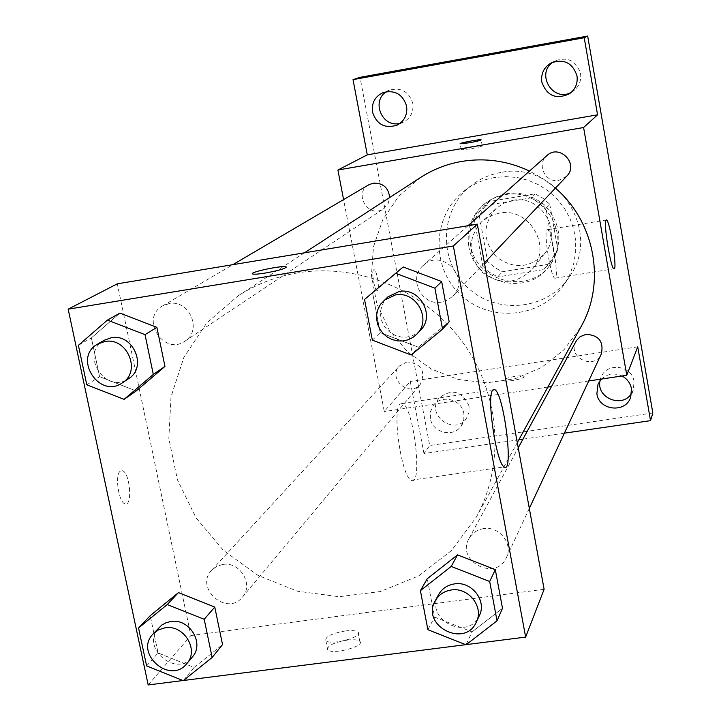 <?xml version="1.0" encoding="UTF-8"?>
<svg xmlns="http://www.w3.org/2000/svg" width="721" height="721" viewBox="0 0 721 721"><rect width="100%" height="100%" fill="white"/><g stroke="black" fill="none" stroke-linecap="round" stroke-linejoin="round"><path stroke-width="0.54" stroke-dasharray="3.6 2.7" d="M499.112 213.137L489.838 216.084L481.826 221.527C467.478 238.272 467.568 255.162 482.106 272.196C500.149 285.453 517.002 284.317 532.657 268.798C552.466 246.077 528.835 206.729 499.112 213.137M512.694 200.384L503.826 203.214L496.156 208.423C482.43 224.438 482.493 240.589 496.372 256.847C513.604 269.51 529.71 268.401 544.688 253.54C563.633 231.801 541.092 194.237 512.694 200.384M549.781 204.25L557.91 250.052L552.917 258.704L547.681 264.463L502.204 271.781L494.39 267.365L487.648 261.444L479.339 215.976L483.602 208.189L489.424 201.483L535.072 193.832L542.967 198.266L549.781 204.25L545.959 208.441L554.224 254.937L557.91 250.052M487.648 261.444L482.908 266.464L474.463 220.311L479.339 215.976M489.424 201.483L484.692 205.611L531.017 197.86L535.072 193.832M484.692 205.611L478.78 212.416L474.463 220.311M482.908 266.464L489.757 272.484L497.688 276.963L502.204 271.781M554.224 254.937L549.159 263.715L543.841 269.555L497.688 276.963M545.959 208.441L539.038 202.367L531.017 197.86M470.507 244.77C468.055 228.431 472.832 214.678 484.863 203.511C504.844 189.136 524.744 189.632 544.562 205.016C561.344 223.672 563.29 243.482 550.402 264.445C529.367 295.394 475.626 281.965 470.507 244.77M468.83 246.366C473.985 283.75 527.988 297.25 549.132 266.157C573.727 236.344 542.904 186.523 504.799 194.787L493.308 198.374L483.259 204.908C471.164 216.129 466.361 229.945 468.83 246.366M543.841 269.555L547.681 264.463M500.78 172.499C489.874 174.41 480.069 178.7 471.372 185.378C439.558 209.523 438.026 260.632 467.74 287.643C496.841 315.311 547.708 310.075 569.473 276.594C602.864 231.252 556.333 160.359 500.78 172.499M494.507 177.555C483.385 179.502 473.382 183.882 464.504 190.695C432.059 215.318 430.527 267.464 460.863 295.042C490.568 323.287 542.462 317.979 564.669 283.831L570.104 273.917L573.808 263.192L575.673 251.962L575.646 240.535L573.709 229.224L569.923 218.355L564.39 208.225L557.261 199.122L548.735 191.308L539.047 184.991L528.475 180.358L517.317 177.537L505.89 176.591L494.507 177.555M631.596 393.36L633.335 389.881L634.056 381.472C632.065 365.331 606.92 361.96 601.161 377.011L600.025 380.733M571.383 92.252L573.294 91.08C579.062 86.637 581.468 80.779 580.531 73.506C576.214 60.726 567.733 56.508 555.071 60.861L553.16 62.024M400.173 123.264L403.49 122.083C410.718 118.037 413.818 111.791 412.782 103.355C409.023 91.711 401.336 87.268 389.728 90.026L386.591 91.63M469.038 406.049C461.999 390.818 452.004 388.177 439.035 398.118C425.219 414.791 454.978 436.439 466.55 418.117L468.983 412.367L469.038 406.049M652.829 412.989L429.707 445.515L360.04 77.309M518.859 439.765L423.957 453.536L429.707 445.515M423.957 453.536L410.276 381.436L384.275 411.538L343.584 199.591M373.622 269.816C371.126 271.168 374.487 290.842 377.146 290.419C380.201 291.041 376.885 269.312 373.974 269.69L373.622 269.816C371.135 271.168 374.496 290.842 377.155 290.419C380.21 291.041 376.894 269.312 373.983 269.69L373.631 269.816M564.408 433.159L522.932 439.17M601.503 379.048C607.551 373.676 614.373 372.658 621.971 375.983M430.347 418.468L430.482 411.583L433.402 405.427C441.378 393.99 461.891 399.398 463.864 413.503L463.81 419.91L461.341 425.75C453.797 438.017 432.393 432.96 430.347 418.468M637.743 346.855L410.276 381.436M420.622 177.447L398.812 196.139L382.743 219.842L373.433 246.924L371.441 275.548L376.84 303.829L389.223 329.921L407.78 352.136L431.275 369.026L458.205 379.48L486.801 382.806L515.209 378.741L541.534 367.485L564.011 349.739L581.072 326.631M555.386 188.127L543.012 178.709L529.502 171.057M588.733 380.958L551.493 386.528M547.834 387.078L384.275 411.538M576.016 341.321C566.751 357.057 594.149 370.828 601.296 354.011M368.728 184.819C352.812 193.435 368.981 219.256 383.662 208.702L388.033 203.89L389.673 197.518M407.14 361.87L399.47 365.935C387.105 378.444 409.546 398.136 420.343 384.239C425.949 371.18 421.551 363.717 407.14 361.87M566.733 176.176L558.838 180.367C545.409 183.314 536.181 164.244 546.888 155.619M515.145 376.362C507.719 377.669 503.835 379.048 503.483 380.481C504.177 382.806 525.807 378.651 524.113 376.524C523.293 375.704 520.301 375.65 515.145 376.362C507.719 377.66 503.835 379.039 503.483 380.472C504.177 382.797 525.798 378.642 524.113 376.506C523.284 375.695 520.301 375.641 515.145 376.353M470.146 148.905L461.26 149.842C459.809 149.13 481.799 144.975 482.241 145.876C481.727 146.516 477.699 147.526 470.146 148.905M546.969 229.882L547.455 229.657C551.718 229.206 559.568 280.108 554.936 278.207C551.06 278.793 543.409 232.459 546.969 229.882M297.854 272.853C276.143 276.494 256.225 284.164 238.11 295.853L206.693 322.981L183.855 357.427L171.003 396.811L168.84 438.467L177.384 479.681L196.004 517.786L223.447 550.384L257.956 575.385L297.313 591.184L339.041 596.718L380.427 591.535L418.775 575.845L451.472 550.574L476.239 517.263C505.304 464.504 500.347 394.09 462.801 342.376C425.246 290.68 358.625 262.859 297.854 272.853M441.405 302.099C421.605 306.254 407.671 277.982 423.362 265.364C441.775 247.528 471.435 278.207 453.013 296.016L447.723 300.008L441.405 302.099M222.744 564.453L216.697 566.364L211.722 570.149C194.111 587.93 227.079 616.906 242.409 597.114C254.008 584.614 239.958 561.235 222.744 564.453M169.084 303.595L162.54 305.947C139.604 318.358 163.811 356.354 184.909 341.141C202.655 330.624 189.461 299.215 169.084 303.595M483.647 528.619C477.086 529.683 472.201 533.008 468.992 538.587C455.591 561.289 496.03 582.009 506.358 557.675C513.487 544.004 499.283 525.816 483.647 528.619M544.112 589.282L190.849 635.552L117.298 283.822M148.193 684.95L190.849 635.552M120.308 471.137C114.594 474.652 118.668 502.798 125.039 503.808C132.889 506.809 129.915 471.94 122.246 470.696L120.308 471.137C114.612 474.652 118.677 502.798 125.048 503.799C132.907 506.8 129.933 471.931 122.255 470.687L120.326 471.128M472.057 631.884L502.501 608.29L472.057 631.884L434.592 617.104L427.256 578.729L434.592 617.104L472.057 631.884L466.045 644.799M136.233 390.953L99.597 376.686L91.378 337.897L119.938 313.094L91.378 337.897L99.597 376.686L136.233 390.953M466.271 644.619L465.766 644.682M183.467 680.48L182.99 680.534M194.12 667.43L222.537 644.61L194.12 667.43L158.088 652.974L150.202 615.689L158.088 652.974L194.12 667.43L183.26 680.642M418.342 347.198L449.165 321.791L418.342 347.198L380.201 332.624L372.559 292.654L380.201 332.624L418.342 347.198L411.186 355.011M347.171 640.104C333.336 642.636 326.847 645.881 327.695 649.837C332.111 655.119 365.601 646.196 359.788 641.32C357.913 639.752 353.705 639.338 347.171 640.104M286.372 267.103C284.867 268.798 277.81 270.799 265.202 273.088C258.623 274.133 254.477 274.458 252.765 274.043L252.377 273.746M345.359 630.956C331.516 633.498 325.018 636.715 325.856 640.608C330.254 645.809 363.781 636.922 357.976 632.128C356.102 630.578 351.902 630.19 345.359 630.956M399.894 404.157L402.462 403.445C413.845 406.869 423.137 488.081 411.15 480.186C401.678 477.005 391.909 410.934 399.894 404.157M387.952 296.818L384.5 300.711L382.058 305.325L380.742 310.4L380.643 315.681L381.742 320.881L383.987 325.73L387.267 329.966L391.395 333.381L396.171 335.788L401.336 337.049L406.608 337.113L411.727 335.977L416.414 333.679L420.415 330.353M372.342 340.15L380.201 332.624M438.575 594.654C424.029 619.267 468.154 641.996 479.357 615.599M427.895 629.721L434.592 617.104M104.049 340.312C79.193 353.759 105.699 395.18 128.554 378.696M86.799 384.816L99.597 376.686M78.4 345.332L91.378 337.897M158.89 627.621C139.865 646.818 175.78 678.398 192.336 657.029M146.606 665.898L158.088 652.974M496.156 208.423L481.826 221.527M544.688 253.54L532.657 268.798M549.132 266.157L550.402 264.445M483.259 204.908L484.863 203.511M549.159 263.715L552.917 258.704M564.669 283.831L569.473 276.594M464.504 190.695L471.372 185.378M439.035 398.118L433.402 405.427M466.55 418.117L461.341 425.75M389.728 90.026L383.166 92.549M403.49 122.083L397.163 125.13M555.071 60.861L551.105 62.952M573.294 91.08L569.635 93.667M601.161 377.011L598.033 384.104M633.335 389.881L630.713 397.181M482.241 145.876L481.15 139.892M461.26 149.842L460.142 143.776M554.936 278.207L613.968 268.789M547.455 229.657L606.199 220.013M476.239 517.263L517.29 442.622M238.11 295.853L304.451 252.81M467.974 225.718L423.362 265.364M484.422 262.913L453.013 296.016M242.409 597.114L420.343 384.239M211.722 570.149L399.47 365.935M184.909 341.141L383.662 208.702M162.54 305.947L232.784 264.688M506.358 557.675L529.322 508.413M468.992 538.587L518.237 447.822M325.856 640.608L327.695 649.837M357.976 632.128L359.788 641.32M411.15 480.186L504.132 466.911M402.462 403.445L492.93 389.863"/><path stroke-width="1.08" d="M600.025 380.733C596.015 398.01 622.529 408.654 631.596 393.36M553.16 62.024C535.252 73.542 553.043 102.986 571.383 92.252M386.591 91.63C370.639 101.03 382.445 128.446 400.173 123.264M343.584 199.591L337.906 170.012L367.286 154.853L353.02 79.634L360.04 77.309L587.669 36.05L652.829 412.989L650.522 420.658L564.408 433.159M372.514 112.152C371.432 102.968 374.983 96.425 383.166 92.549C394.955 89.755 402.76 94.271 406.59 106.095C407.644 114.666 404.508 121.011 397.163 125.13C384.951 128.879 376.732 124.553 372.514 112.152M541.813 82.059C540.813 73.668 543.913 67.296 551.105 62.952C563.966 58.536 572.591 62.817 576.98 75.804C577.936 83.194 575.493 89.143 569.635 93.667C556.224 99.868 546.951 96.001 541.813 82.059M367.286 154.853L597.565 114.81L584.226 37.744L587.669 36.05M353.02 79.634L584.226 37.744M337.906 170.012L583.595 127.518L597.565 114.81M583.595 127.518L626.765 375.271L637.743 346.855L650.522 420.658M606.028 220.184L606.415 219.977C609.84 219.671 617.762 270.844 613.968 268.789C610.867 269.257 603.243 222.654 606.028 220.184M522.932 439.17L518.859 439.765M621.971 375.983C627.144 378.777 630.307 383.004 631.443 388.646L630.713 397.181C625.747 413.448 598.998 410.709 596.871 393.774L598.033 384.104L601.503 379.048M529.502 171.057C507.674 160.819 485.044 157.611 461.629 161.441C446.795 164.037 433.132 169.372 420.622 177.447L304.451 252.81M517.29 442.622L581.072 326.631C606.064 282.857 595.077 221.825 555.386 188.127M626.765 375.271L588.733 380.958M551.493 386.528L547.834 387.078M529.322 508.413L601.296 354.011C603.991 341.682 598.899 335.121 586.038 334.337L580.18 336.671L576.476 340.546L518.237 447.822M389.673 197.518C388.502 187.64 383.022 182.855 373.244 183.17L368.728 184.819L232.784 264.688M467.974 225.718L546.888 155.619C559.46 143.461 579.287 164.009 566.733 176.176L484.422 262.913M469.038 142.812L460.142 143.776C458.7 143.109 480.7 138.955 481.141 139.811C480.619 140.433 476.59 141.433 469.038 142.812M182.99 680.534L148.193 684.95L68.171 309.165L117.298 283.822L477.329 224.168L544.112 589.282L525.645 637.094L466.271 644.619M427.256 578.729L457.529 554.873L495.309 569.653L502.501 608.29L495.309 569.653L457.529 554.873L427.256 578.729L420.406 590.67L451.211 566.427L489.685 581.505L497.021 620.826L466.045 644.799L427.895 629.721L420.406 590.67M107.429 320.115L119.938 313.094L156.881 327.352L164.965 366.421L136.233 390.953L124.093 399.362L86.799 384.816L78.4 345.332L107.429 320.115L145.038 334.652L153.303 374.415L124.093 399.362M465.766 644.682L183.467 680.48M68.171 309.165L453.347 245.996L525.645 637.094M150.202 615.689L178.457 592.608L214.768 607.073L222.537 644.61L214.768 607.073L178.457 592.608L150.202 615.689L138.54 627.982L167.254 604.549L204.205 619.294L212.145 657.471L183.26 680.642L146.606 665.898L138.54 627.982M372.559 292.654L403.201 266.968L441.667 281.532L449.165 321.791L441.667 281.532L403.201 266.968L364.538 299.449L395.721 273.313L434.907 288.166L442.559 329.164L411.186 355.011L372.342 340.15L364.538 299.449M453.347 245.996L477.329 224.168M492.632 390.241L494.696 389.601C504.024 393.387 514.082 475.175 504.132 466.911C496.354 463.45 486.369 396.811 492.632 390.241M265.193 273.07C258.614 274.124 254.468 274.44 252.765 274.025C247.384 272.655 282.398 265.085 286.03 266.815C286.336 268.347 279.397 270.429 265.193 273.07M252.377 273.746C251.214 271.727 282.866 265.238 286.03 266.833L286.372 267.103M416.819 334.156L420.415 330.353C435.601 315.906 419.901 287.138 399.164 291.518L387.952 296.818L380.562 304.226L378.092 308.876L376.768 314.005L376.668 319.331L377.777 324.576L380.048 329.47L383.356 333.751L387.528 337.194L392.35 339.618L397.559 340.907L402.886 340.97L408.05 339.816L412.772 337.509L416.819 334.156C432.131 319.574 416.278 290.536 395.36 294.952L384.041 300.296M395.721 273.313L403.201 266.968M434.907 288.166L441.667 281.532M442.559 329.164L449.165 321.791M476.374 621.989L479.357 615.599C487.09 600.764 471.552 580.91 454.518 583.893C447.371 585.019 442.054 588.606 438.575 594.654L435.223 600.836C420.55 625.666 465.081 648.612 476.374 621.989C484.179 607.028 468.497 586.993 451.301 589.985C444.091 591.121 438.728 594.735 435.223 600.836M451.211 566.427L457.529 554.873M489.685 581.505L495.309 569.653M497.021 620.826L502.501 608.29M122.345 382.833L128.554 378.696C147.787 367.313 133.277 333.066 111.142 337.77L104.049 340.312L97.605 344.106C72.533 357.652 99.3 399.452 122.345 382.833C141.74 371.351 127.085 336.797 104.752 341.538L97.605 344.106M119.938 313.094L156.881 327.352L164.965 366.421L136.233 390.953M145.038 334.652L156.881 327.352M153.303 374.415L164.965 366.421M186.82 663.617L192.336 657.029C204.863 643.538 189.488 618.104 170.823 621.502L166.037 622.737L161.774 625.062L153.077 633.948C133.899 653.289 170.138 685.166 186.82 663.617C199.456 650.027 183.936 624.359 165.109 627.784L158.494 629.83L153.077 633.948M167.254 604.549L178.457 592.608M204.205 619.294L214.768 607.073M212.145 657.471L222.537 644.61M492.93 389.863L494.696 389.601"/></g></svg>
